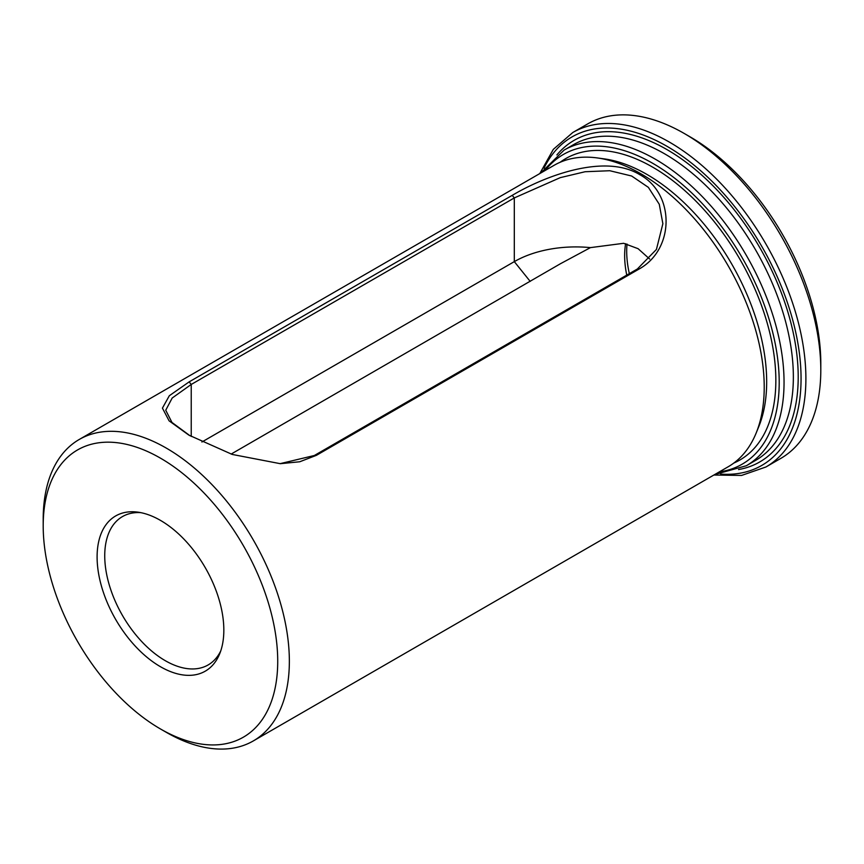<?xml version="1.0" encoding="UTF-8"?>
<svg xmlns="http://www.w3.org/2000/svg" width="864" height="864" viewBox="0 0 864 864"><rect width="100%" height="100%" fill="white"/><g stroke="black" fill="none" stroke-linecap="round" stroke-linejoin="round"><path stroke-width="1.3" d="M639.468 268.812C674.762 248.951 675.011 193.817 639.803 174.69C605.351 153.598 546.642 174.982 512.222 195.35L189.14 381.877L169.312 395.744L162.432 408.11L169.096 420.844L188.806 435.078L232.243 454.442L280.314 463.687L299.743 461.765L316.397 455.339L639.468 268.812L637.384 268.985L314.312 455.512L280.001 463.676M190.015 435.769L171.968 422.442L165.737 410.227L172.184 398.023L191.236 384.458L514.307 197.932L560.272 177.638L585.122 171.731L609.79 170.726L631.638 176.008L648.378 187.369L659.275 204.271L662.872 223.7L656.435 249.426L637.384 268.985M649.674 259.049L638.096 248.692L623.635 243.302L590.436 247.622A87.026 50.242 0 0 0 514.307 261.63L201.895 442.001M590.436 247.622L560.434 263.736L231.152 454.064M625.622 243.702A85.655 49.453 -120 0 0 626.756 275.13M220.709 651.002A85.655 49.453 60 0 1 208.138 664.945A85.655 49.453 60 0 1 165.305 660.701A85.655 49.453 60 0 1 109.35 585.22A85.655 49.453 60 0 1 122.483 516.575A85.655 49.453 60 0 1 140.832 512.654M160.466 520.387A89.618 51.743 -120 0 0 137.851 512.147A89.618 51.743 -120 0 0 115.657 619.423A89.618 51.743 -120 0 0 219.661 653.843A89.618 51.743 -120 0 0 160.466 520.387M43.2 525.863A165.834 95.742 60 0 1 160.466 458.158A165.834 95.742 60 0 1 277.722 661.262A165.834 95.742 60 0 1 160.456 728.957A165.834 95.742 60 0 1 43.2 525.863L43.2 519.145A174.053 100.494 -120 0 1 79.25 439.463A174.053 100.494 -120 0 1 213.376 486.097A174.053 100.494 -120 0 1 289.354 661.262A174.053 100.494 -120 0 1 253.303 740.934A174.053 100.494 -120 0 1 166.277 732.316L160.456 728.957M253.303 740.934L728.168 466.776A174.053 100.494 -120 0 0 756.119 433.134A174.053 100.494 -120 0 0 764.219 387.104A174.053 100.494 -120 0 0 597.229 157.928A174.053 100.494 -120 0 0 554.116 165.305L79.25 439.463M572.789 132.516L587.693 123.908A193.115 111.499 60 0 1 684.245 133.477A193.115 111.499 60 0 1 820.8 369.997A193.115 111.499 60 0 1 780.808 458.395L765.904 467.003A193.115 111.499 -120 0 0 805.896 378.594A193.115 111.499 -120 0 0 731.344 195.059A193.115 111.499 -120 0 0 589.086 125.852A193.115 111.499 -120 0 0 572.789 132.516L553.338 149.342L539.806 173.556M820.8 369.997L820.8 363.28A184.896 106.747 -120 0 0 690.066 136.836L684.245 133.477M629.338 273.64A89.618 51.743 60 0 1 627.016 244.048M512.222 195.35L514.307 197.932L514.307 261.63L530.204 281.405M191.236 436.45L191.236 384.458L189.14 381.877M314.312 455.512L316.397 455.339M756.119 433.134L758.797 426.578A169.312 97.751 -120 0 0 766.67 381.802A169.312 97.751 -120 0 0 604.238 158.879L597.229 157.928M733.784 463.082A174.053 100.494 -120 0 0 748.98 276.242A174.053 100.494 -120 0 0 580.424 152.582A174.053 100.494 -120 0 0 560.12 162.281M545.26 170.413A178.816 103.237 60 0 1 578.448 148.306A178.816 103.237 60 0 1 757.739 288.544A178.816 103.237 60 0 1 719.312 471.884M714.744 474.53L746.312 465.75A182.239 105.214 -120 0 0 784.048 382.331A182.239 105.214 -120 0 0 713.696 209.12A182.239 105.214 -120 0 0 579.452 143.824A182.239 105.214 -120 0 0 564.073 150.109L540.691 173.059M564.073 150.109L573.383 144.731A182.239 105.214 60 0 1 588.762 138.445A182.239 105.214 60 0 1 723.006 203.753A182.239 105.214 60 0 1 793.357 376.952A182.239 105.214 60 0 1 755.622 460.382L746.312 465.75M738.536 469.552A185.663 107.19 -120 0 0 775.084 277.679A185.663 107.19 -120 0 0 589.756 133.963A185.663 107.19 -120 0 0 556.891 154.937M544.007 168.188A189.691 109.523 60 0 1 588.082 130.334A189.691 109.523 60 0 1 783.324 291.384A189.691 109.523 60 0 1 720.608 474.088M713.869 475.038L741.604 475.427L765.904 467.003"/></g></svg>
